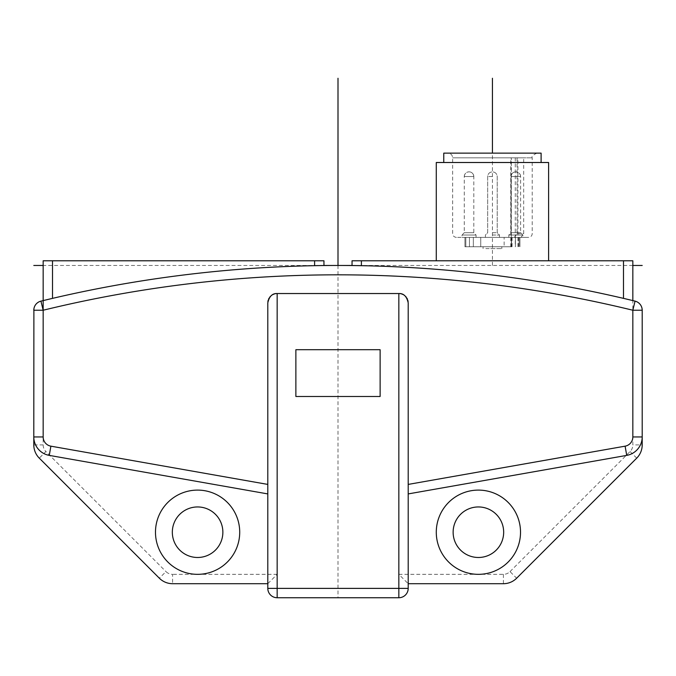 <?xml version="1.0" encoding="UTF-8"?>
<svg xmlns="http://www.w3.org/2000/svg" width="676" height="676" viewBox="0 0 676 676"><rect width="100%" height="100%" fill="white"/><g stroke="black" fill="none" stroke-linecap="round" stroke-linejoin="round"><path stroke-width="0.51" stroke-dasharray="3.38 2.54" d="M635.06 301.133L632.837 300.6L632.837 260.784L352.044 260.784L352.044 265.541A1254.529 1254.529 0 0 0 323.956 265.541L323.956 260.784L43.163 260.784L43.163 300.6L40.94 301.133M453.131 532.223A25.274 25.274 0 0 1 478.397 506.949A25.274 25.274 0 0 1 503.671 532.223A25.274 25.274 0 0 1 478.397 557.489A25.274 25.274 0 0 1 453.131 532.223M172.329 532.223A25.274 25.274 0 0 1 197.603 506.949A25.274 25.274 0 0 1 222.869 532.223A25.274 25.274 0 0 1 197.603 557.489A25.274 25.274 0 0 1 172.329 532.223M642.107 308.907L641.828 307.631M641.389 306.422L640.814 305.324M640.13 304.352L639.361 303.516M638.541 302.806L637.688 302.223M636.817 301.758L635.939 301.395M626.728 455.387A18.717 18.717 0 0 0 642.2 436.95L642.2 310.233M408.11 301.623A9.363 9.363 0 0 1 408.203 302.899L408.203 583.701L503.409 583.701A18.717 18.717 0 0 0 516.641 578.217L636.716 458.142A18.717 18.717 121 0 0 642.2 444.909L632.837 444.909L632.837 300.6L623.483 298.37M408.203 588.382L408.203 583.701L398.84 574.338L398.84 588.382L277.16 588.382L277.16 574.338L267.797 583.701L267.797 588.382A9.363 9.363 0 0 0 277.16 597.736L398.84 597.736A9.363 9.363 0 0 0 408.203 588.382L398.84 588.382L398.84 597.736A9.363 9.363 0 0 0 408.203 588.382M407.856 300.381A9.363 9.363 0 0 0 407.442 299.214M406.901 298.141A9.363 9.363 0 0 0 406.251 297.186M405.532 296.35A9.363 9.363 0 0 0 404.747 295.64M403.935 295.049A9.363 9.363 0 0 0 403.099 294.567M401.4 293.899A9.363 9.363 0 0 0 400.547 293.697M399.693 293.578A9.363 9.363 0 0 0 398.84 293.536L277.16 293.536A9.363 9.363 0 0 0 276.307 293.578M275.453 293.697A9.363 9.363 0 0 0 274.6 293.899M272.901 294.567A9.363 9.363 0 0 0 272.065 295.049M271.253 295.64A9.363 9.363 0 0 0 270.468 296.35M269.749 297.186A9.363 9.363 0 0 0 269.099 298.141M268.558 299.214A9.363 9.363 0 0 0 268.144 300.381M267.89 301.623A9.363 9.363 0 0 0 267.797 302.899L267.797 583.701L172.591 583.701L172.591 574.338A9.363 9.363 -149 0 1 165.975 571.6L159.359 578.217A18.717 18.717 -149 0 0 172.591 583.701A18.717 18.717 -149 0 1 159.359 578.217L39.284 458.142L45.9 451.526L165.975 571.6M33.8 310.233L33.8 436.95A18.717 18.717 0 0 0 49.272 455.387M33.8 444.909A18.717 18.717 0 0 0 39.284 458.142A18.717 18.717 0 0 1 33.8 444.909L43.163 444.909L43.163 310.233M40.061 301.395L39.183 301.758M38.312 302.223L37.459 302.806M36.639 303.516L35.87 304.352M35.186 305.324L34.611 306.422M34.172 307.631L33.893 308.907M323.956 265.541L314.602 265.676M492.441 260.784L548.599 260.784L492.441 260.784M548.599 162.502L436.282 162.502M526.857 162.502L443.769 162.502L526.857 162.502M443.769 153.139L541.113 153.139M523.875 153.139L447.977 153.139L523.875 153.139M514.394 237.377L517.064 233.634L517.064 157.821L452.658 157.821L532.223 157.821L510.752 157.821L523.68 157.821L523.68 233.634L521.019 237.377L528.48 237.377L456.401 237.377L514.394 237.377L512.062 237.377L512.062 246.74L464.944 246.74L512.062 246.74M512.062 237.377L511.538 237.377L511.538 246.74L511.538 237.377L504.135 237.377L519.937 237.377L504.144 237.377L519.058 237.377L519.058 246.74L519.058 237.377L519.937 237.377L518.678 237.377L521.019 237.377M504.135 237.377L464.944 237.377L504.135 237.377L504.144 246.74M522.861 237.377L508.817 237.377L522.861 237.377L522.861 235.037L508.817 235.037L522.861 235.037L520.613 232.696L511.064 232.696L520.613 232.696L520.613 176.537A4.681 4.681 90 0 0 515.932 171.856L515.932 171.856C518.762 172.143 520.326 173.707 520.613 176.537L511.064 176.537A4.681 4.681 -90 0 1 515.746 171.856C512.915 172.143 511.36 173.707 511.064 176.537L520.613 176.537M492.441 237.377L499.463 237.377L492.441 237.377M462.021 237.377L476.056 237.377L462.021 237.377L462.021 235.037L476.056 235.037L462.021 235.037L464.268 232.696L473.817 232.696L464.268 232.696L464.268 176.537A4.681 4.681 -90 0 1 468.95 171.856L468.95 171.856C466.119 172.143 464.556 173.707 464.268 176.537L473.817 176.537A4.681 4.681 90 0 0 469.136 171.856C471.958 172.143 473.521 173.707 473.817 176.537L464.268 176.537M518.678 237.377L518.678 246.74M511.301 246.74L510.752 246.74L511.301 246.74L511.301 157.821L511.301 246.74M485.824 246.74L501.803 246.74L485.824 246.74M485.824 248.607L501.803 248.607L485.824 248.607M508.817 237.377L508.817 235.037L511.064 232.696L511.064 176.537M492.441 235.037L499.463 235.037L492.441 235.037M492.441 232.696L497.215 232.696L492.441 232.696M476.056 237.377L476.056 235.037L473.817 232.696L473.817 176.537M380.123 396.499L380.123 349.703L295.877 349.703L295.877 396.499L380.123 396.499M155.48 532.223A42.123 42.123 0 0 0 197.603 574.338A42.123 42.123 0 0 0 239.718 532.223A42.123 42.123 0 0 0 197.603 490.1A42.123 42.123 0 0 0 155.48 532.223M436.282 532.223A42.123 42.123 0 0 0 478.397 574.338A42.123 42.123 0 0 0 520.52 532.223A42.123 42.123 0 0 0 478.397 490.1A42.123 42.123 0 0 0 436.282 532.223M632.837 265.457L352.044 265.457M323.956 265.457L43.163 265.457M338 265.457L338 597.736M338.752 597.736L375.442 597.736L338.752 597.736M317.796 597.736L337.248 597.736L317.796 597.736M492.441 265.457L492.441 153.139M308.053 597.736L337.248 597.736L308.053 597.736M319.292 597.736L337.248 597.736L319.292 597.736M43.163 444.909A9.363 9.363 0 0 0 45.9 451.526M277.16 574.338L172.591 574.338M503.409 574.338L503.409 583.701A18.717 18.717 0 0 0 516.641 578.217L510.025 571.6A9.363 9.363 0 0 1 503.409 574.338L398.84 574.338M510.025 571.6L630.1 451.526A9.363 9.363 121 0 0 632.837 444.909M630.1 451.526L636.716 458.142A18.717 18.717 121 0 0 642.2 444.909M517.064 233.634L523.68 233.634M517.917 246.74L517.917 157.821M515.273 157.821L515.273 246.74M480.746 246.74L480.746 237.377L480.746 246.74M473.344 246.74L473.344 237.377L473.344 246.74M465.823 246.74L465.823 237.377L465.823 246.74M469.457 246.74L469.457 237.377L469.457 246.74M515.425 246.74L515.425 237.377L515.425 246.74M492.441 176.537L487.666 176.537L492.441 176.537M277.16 597.736L277.16 588.382L267.797 588.382M456.401 237.377C454.111 237.141 452.861 235.89 452.658 233.634L452.658 157.821C452.379 154.981 450.824 153.418 447.977 153.139M536.896 153.139C532.857 155.083 531.294 156.638 532.223 157.821L532.223 233.634C532.02 235.89 530.77 237.141 528.48 237.377M510.752 246.74L510.752 157.821M464.944 246.74L464.944 237.377L464.944 246.74M480.737 246.74L480.737 237.377M519.937 246.74L519.937 237.377L519.937 246.74M483.078 248.607L483.078 246.74M501.803 248.607L501.803 246.74M485.419 237.377L485.419 235.037L487.666 232.696L487.666 176.537C487.962 173.707 489.517 172.143 492.348 171.856C489.517 172.143 487.962 173.707 487.666 176.537L487.666 232.696L485.419 235.037L485.419 237.377M499.463 237.377L499.463 235.037L497.215 232.696L497.215 176.537C496.919 173.707 495.364 172.143 492.534 171.856C495.364 172.143 496.919 173.707 497.215 176.537L497.215 232.696L499.463 235.037L499.463 237.377"/><path stroke-width="1.01" d="M635.939 301.395L634.679 301.048M408.203 583.701L503.409 583.701A18.717 18.717 0 0 0 516.641 578.217L636.716 458.142A18.717 18.717 0 0 0 642.2 444.909L642.2 436.95A18.717 18.717 0 0 1 626.728 455.387L625.106 446.168A9.363 9.363 0 0 0 632.837 436.95L632.837 310.233L642.2 310.233L642.107 308.907M641.828 307.631L641.389 306.422M640.814 305.324L640.13 304.352M639.361 303.516L638.541 302.806M637.688 302.223L636.817 301.758M642.2 444.909L642.2 310.233A9.363 9.363 0 0 0 635.06 301.133A1254.529 1254.529 0 0 0 361.398 265.676L352.044 265.541L352.044 260.784L632.837 260.784L632.837 300.6M408.203 302.899L408.203 588.382A9.363 9.363 0 0 1 398.84 597.736L277.16 597.736A9.363 9.363 0 0 1 267.797 588.382L267.797 302.899C269.217 296.401 272.335 293.283 277.16 293.536L398.84 293.536C403.665 293.283 406.783 296.401 408.203 302.899M626.728 455.387L408.203 493.919L626.728 455.387M520.52 532.223A42.123 42.123 0 0 1 478.397 574.338A42.123 42.123 0 0 1 436.282 532.223A42.123 42.123 0 0 1 478.397 490.1A42.123 42.123 0 0 1 520.52 532.223M408.11 301.623A9.363 9.363 0 0 0 407.856 300.381M407.442 299.214A9.363 9.363 0 0 0 406.901 298.141M406.251 297.186A9.363 9.363 0 0 0 405.532 296.35M404.747 295.64A9.363 9.363 0 0 0 403.935 295.049M403.099 294.567A9.363 9.363 0 0 0 401.4 293.899M400.547 293.697A9.363 9.363 0 0 0 399.693 293.578M276.307 293.578A9.363 9.363 0 0 0 275.453 293.697M274.6 293.899A9.363 9.363 0 0 0 272.901 294.567M272.065 295.049A9.363 9.363 0 0 0 271.253 295.64M270.468 296.35A9.363 9.363 0 0 0 269.749 297.186M269.099 298.141A9.363 9.363 0 0 0 268.558 299.214M268.144 300.381A9.363 9.363 0 0 0 267.89 301.623M323.956 265.541L323.956 260.784L52.517 260.784L52.517 298.37A1254.529 1254.529 0 0 1 361.398 265.676L361.398 260.784M635.06 301.133L632.837 310.233A1245.175 1245.175 0 0 0 43.163 310.233L43.163 300.6L52.517 298.37A1254.529 1254.529 0 0 0 40.94 301.133A9.363 9.363 0 0 0 33.8 310.233L43.163 310.233L40.94 301.133L40.061 301.395M267.797 484.413L50.894 446.168L49.272 455.387L267.797 493.919L49.272 455.387A18.717 18.717 0 0 1 33.8 436.95L33.893 308.907M49.272 455.387A18.717 18.717 0 0 1 33.8 436.95L33.8 444.909A18.717 18.717 0 0 0 39.284 458.142L159.359 578.217A18.717 18.717 0 0 0 172.591 583.701L267.797 583.701M50.894 446.168A9.363 9.363 0 0 1 43.163 436.95L33.8 436.95L33.8 444.909M239.718 532.223A42.123 42.123 0 0 1 197.603 574.338A42.123 42.123 0 0 1 155.48 532.223A42.123 42.123 0 0 1 197.603 490.1A42.123 42.123 0 0 1 239.718 532.223M39.183 301.758L38.312 302.223M37.459 302.806L36.639 303.516M35.87 304.352L35.186 305.324M34.611 306.422L34.172 307.631M43.163 300.6L43.163 260.784L52.517 260.784M436.282 260.784L436.282 162.502L548.599 162.502L548.599 260.784M541.113 162.502L541.113 153.139L443.769 153.139L443.769 162.502M380.123 396.499L380.123 349.703L295.877 349.703L295.877 396.499L380.123 396.499M172.329 532.223A25.274 25.274 0 0 1 197.603 506.949A25.274 25.274 0 0 1 222.869 532.223A25.274 25.274 0 0 1 197.603 557.489A25.274 25.274 0 0 1 172.329 532.223M503.671 532.223A25.274 25.274 0 0 1 478.397 557.489A25.274 25.274 0 0 1 453.131 532.223A25.274 25.274 0 0 1 478.397 506.949A25.274 25.274 0 0 1 503.671 532.223M642.2 265.457L632.837 265.457M352.044 265.457L323.956 265.457M43.163 265.457L33.8 265.457M338 78.264L338 265.457M492.441 153.139L492.441 78.264M625.106 446.168L408.203 484.413M43.163 310.233L43.163 436.95M632.837 436.95L642.2 436.95M314.602 265.676L314.602 260.784M623.483 298.37L623.483 260.784M398.84 597.736L398.84 293.536M277.16 293.536L277.16 597.736A9.363 9.363 0 0 1 267.797 588.382L408.203 588.382"/></g></svg>
